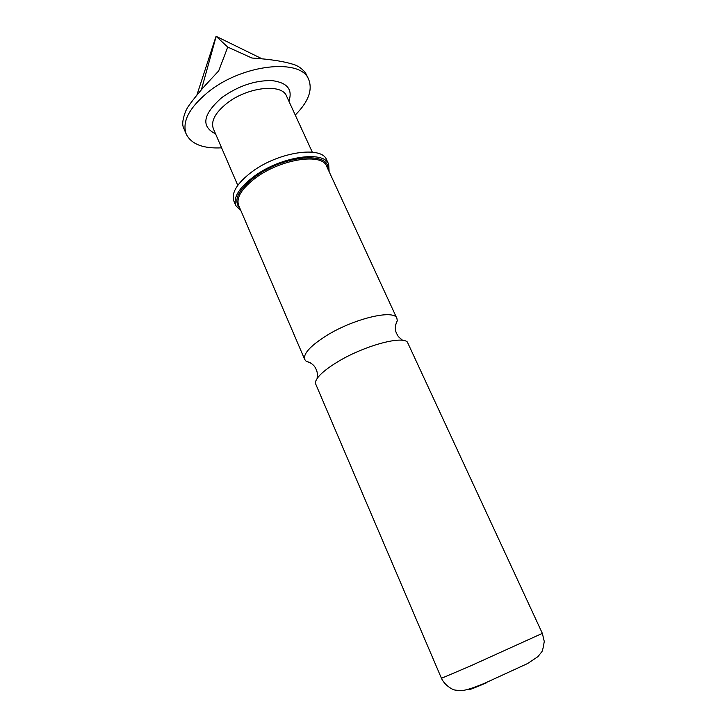 <?xml version="1.0" encoding="UTF-8"?>
<svg xmlns="http://www.w3.org/2000/svg" width="727" height="727" viewBox="0 0 727 727"><rect width="100%" height="100%" fill="white"/><g stroke="black" fill="none" stroke-linecap="round" stroke-linejoin="round"><path stroke-width="1.09" d="M310.72 363L306.167 361.274L304.722 359.483C303.077 353.985 310.002 346.243 325.478 336.256C352.886 318.762 394.397 308.839 396.915 318.435L397.287 320.707L395.515 325.242M295.253 115.039C308.303 101.934 312.783 90.103 308.711 79.552C301.36 58.015 242.782 63.985 208.34 91.893C189.202 107.669 181.832 121.736 186.212 134.095L183.358 127.325C182.023 123.981 182.831 118.51 185.785 110.913L187.639 107.387C191.964 101.08 197.898 93.674 205.414 85.168L218.663 70.928L227.76 47.082L216.164 36.35L201.388 89.784M227.76 47.082L251.878 58.015C271.171 59.278 285.775 61.659 295.68 65.166L298.742 66.739C302.568 69.31 305.113 71.928 306.385 74.581L308.711 79.552M329.131 171.654L328.677 164.266L326.623 159.822C321.934 145.554 278.577 151.843 252.078 171.717C237.138 183.077 231.077 192.873 233.894 201.115L235.812 205.614L241 210.903M328.677 164.266C324.051 150.107 280.667 156.505 254.105 176.343C239.128 187.684 233.031 197.435 235.812 205.614M441.453 678.3L315.273 383.029C315.909 377.776 323.115 370.861 336.892 362.31C362.6 346.361 401.331 335.51 407.356 342.026L542.351 633.371L469.987 666.159L441.453 678.3C444.342 684.689 451.676 689.569 455.075 690.068L460.055 690.65C462.345 690.705 467.543 690.468 485.363 682.935L527.52 663.578L537.925 656.645L541.66 651.955C542.342 651.556 543.214 648.057 544.269 641.45L542.351 633.371M216.164 36.35L262.02 58.796M196.835 95.228L215.892 36.768M186.212 134.095C191.328 144.173 203.124 148.762 221.599 147.835M215.565 133.85C200.77 126.507 202.851 114.421 221.799 97.591C238.229 85.931 254.95 80.27 271.953 80.606C287.256 82.587 292.899 89.457 288.892 101.198M312.301 152.161L286.547 96.091C282.067 83.214 247.416 86.967 226.888 103.316C215.228 112.74 210.712 121.191 213.338 128.688L237.774 185.34M327.922 169.028C329.931 151.261 283.812 155.233 255.141 176.697C238.056 189.965 232.958 200.47 239.855 208.231M396.915 318.435L326.614 166.201C322.225 152.797 281.167 158.886 256.004 177.642C241.782 188.375 235.993 197.626 238.629 205.368L304.722 359.483M486.736 682.726C471.541 689.169 466.098 691.15 470.396 688.66M306.167 361.274C311.392 362.791 314.736 365.536 316.19 369.534L316.772 371.115C317.308 372.015 317.435 374.46 317.136 378.467M397.287 320.707C394.906 325.605 394.716 329.931 396.715 333.675L397.505 335.174C397.805 336.174 399.541 337.901 402.722 340.372"/></g></svg>
